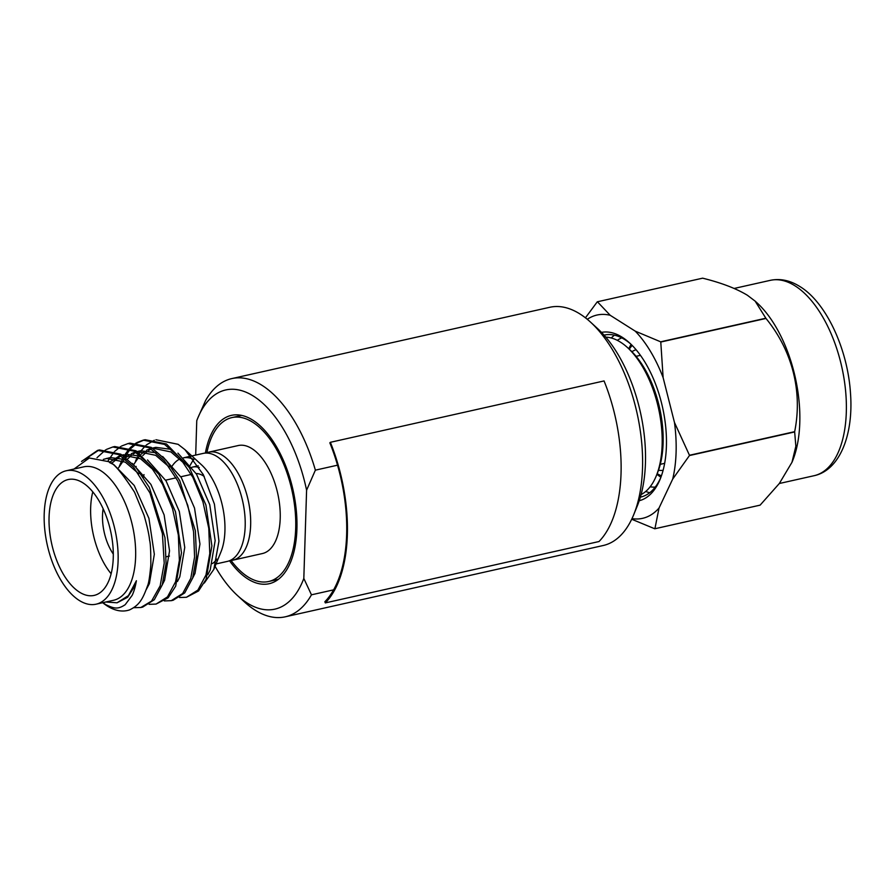 <?xml version="1.0" encoding="UTF-8"?>
<svg xmlns="http://www.w3.org/2000/svg" width="895" height="895" viewBox="0 0 895 895"><rect width="100%" height="100%" fill="white"/><g stroke="black" fill="none" stroke-linecap="round" stroke-linejoin="round"><path stroke-width="1.34" d="M196.139 473.556A37.433 18.996 77.4 0 1 203.344 475.86A37.433 18.996 77.4 0 1 204.228 476.453M191.854 467.268A44.302 22.487 77.4 0 1 192.57 467.089A44.302 22.487 77.4 0 1 199.283 467.503M81.523 461.44L97.633 450.375L118.934 454.626L133.646 467.291L149.968 492.977L162.409 533.621L164.21 563.212L160.171 585.833L151.568 601.082L140.851 607.492L133.657 607.705M105.845 601.999L117.055 602.794L128.399 595.656L136.387 580.732C135.447 586.505 134.037 591.382 132.147 595.388L125.188 604.696C117.446 609.898 113.62 608.287 105.8 604.673L102.824 602.671M136.387 580.732L134.172 587.053L127.616 597.289L117.055 602.794M109.526 462.525L113.9 464.706L134.239 485.504L148.917 518.317L154.332 554.262L149.387 583.641L146.355 589.402M103.384 459.37L110.242 457.58L125.904 459.616M132.292 463.364L150.875 484.352L164.121 514.905L169.535 550.85L164.59 580.228L162.252 584.882M111.539 463.431L120.803 455.79M122.324 455.13L123.555 454.694M125.445 454.179L141.153 456.226M147.53 459.974L166.101 480.962L179.324 511.492L184.75 547.438L179.794 576.827L177.456 581.481M127.571 459.012L131.632 455.119M133.355 453.888L136.006 452.378M137.539 451.718L140.649 450.767L156.356 452.825M162.7 456.539L181.282 477.527L194.528 508.08L199.954 544.037L194.998 573.415L192.66 578.069M135.839 467.201L136.163 466.44M142.786 455.6L146.847 451.706M148.559 450.476L151.21 448.977M152.743 448.305L155.853 447.355L171.56 449.413M177.937 453.161L196.508 474.149L209.743 504.679L215.158 540.625L210.202 570.003L207.864 574.657M155.92 439.747L178.094 444.312L185.008 449.693L203.31 474.641L214.42 504.131L218.951 541.184L213.838 569.354L204.295 583.048M135.481 461.261L137.349 457.088M138.378 455.107L138.803 454.358M139.564 453.094L140.873 451.114M141.197 450.644L145.438 445.766M146.377 444.927L154.32 440.239M136.834 442.6L143.245 440.15L164.546 444.401L179.649 457.49L192.917 477.404L202.952 501.894L208.77 528.263L209.788 553.546L205.984 574.959L197.884 590.096L186.462 597.267L179.515 597.513M119.315 466.317L123.174 457.457M123.879 456.17L129.204 448.742M130.01 447.88L135.95 443.114M121.608 446.012L128.052 443.562L149.342 447.802L164.445 460.903L177.702 480.805L187.749 505.306L193.555 531.664L194.584 556.958L190.78 578.371L182.681 593.508L171.258 600.668L164.333 600.925M107.68 461.417L114.001 452.143M114.795 451.293L120.713 446.527M106.415 449.424L112.837 446.974L134.138 451.214L149.241 464.315L162.498 484.217L172.545 508.718L178.351 535.076L179.369 560.371L175.577 581.784L167.477 596.909L156.054 604.08L149.107 604.338M97.018 457.681L105.532 449.939M106.438 458.441L125.3 462.144L138.803 473.802M109.347 462.413L120.198 455.398M122.044 454.94L140.504 458.732L154.063 470.457M118.509 467.828L124.808 458.721M125.882 457.658L129.551 454.738M131.319 453.687L135.402 451.997M137.248 451.527L155.708 455.32L169.267 467.056M133.579 464.695L140.023 455.309M141.097 454.235L144.766 451.326M146.523 450.274L150.617 448.585M152.452 448.126L170.911 451.919L184.471 463.644M143.379 477.281L143.994 474.607M127.672 610.446L129.428 609.954C139.463 605.165 142.752 599.147 147.507 585.923C148.704 583.439 149.812 576.425 150.841 564.89C150.841 551.32 150.449 543.198 149.655 540.524C148.995 534.293 147.138 525.913 144.084 515.386L134.552 492.205C121.261 471.71 112.356 461.473 107.814 461.496L89.31 457.994L74.039 469.014M84.466 459.706L98.73 450.163M97.633 450.375L99.546 449.95L120.836 454.201L135.749 467.1L149.308 487.395L164.971 537.671L166.067 563.447L162.252 584.882L154.32 599.706L142.752 607.056M112.837 446.963L114.75 446.538L136.04 450.789L158.986 474.473L175.498 511.806L181.484 552.718L175.677 586.147L168.137 597.804L156.054 604.08M128.052 443.562L129.954 443.126L151.244 447.377L166.157 460.287L179.716 480.57L195.378 530.858L196.486 556.634L192.66 578.058L184.728 592.882L173.171 600.243L171.258 600.679M125.065 457.032L126.497 454.515M126.877 453.899L130.301 449.223M131.095 448.305L136.98 443.238M137.852 442.689L144.296 439.937M143.245 440.15L145.158 439.725L166.448 443.976L189.404 467.66L205.906 504.993L211.891 545.894L206.085 579.333L198.545 590.98L186.473 597.267M605.781 337.147A81.378 41.304 77.4 0 1 620.492 342.158A81.378 41.304 77.4 0 1 627.484 347.562A81.378 41.304 77.4 0 1 656.27 475.905A81.378 41.304 77.4 0 1 641.088 494.588M627.484 347.562L629.845 349.732A78.122 39.648 77.4 0 1 657.478 472.94L656.27 475.905M636.076 356.322L638.862 355.695A55.345 28.092 77.4 0 1 640.496 355.427M664.672 463.241A55.345 28.092 77.4 0 1 663.083 463.7L660.286 464.326M663.106 470.3A61.856 31.392 77.4 0 1 658.496 470.255M631.915 351.724A61.856 31.392 77.4 0 1 636.065 349.721M629.274 349.207A70.962 36.013 77.4 0 1 632.183 345.436M113.296 554.072A37.433 18.996 77.4 0 1 103.138 508.74M111.137 573.762A59.372 30.139 77.4 0 1 92.778 491.858M82.877 482.83A59.372 30.139 77.4 0 1 112.781 544.54A59.372 30.139 77.4 0 1 94.143 595.41A59.372 30.139 77.4 0 1 79.442 592.132A59.372 30.139 77.4 0 1 49.538 530.411A59.372 30.139 77.4 0 1 68.165 479.541A59.372 30.139 77.4 0 1 82.877 482.83M83.134 474.551A68.367 34.692 77.4 0 1 117.558 545.603A68.367 34.692 77.4 0 1 96.112 604.181A68.367 34.692 77.4 0 1 79.174 600.4A68.367 34.692 77.4 0 1 44.75 529.348A68.367 34.692 77.4 0 1 66.196 470.77A68.367 34.692 77.4 0 1 83.134 474.551M66.196 470.77L83.716 466.843A68.367 34.692 77.4 0 1 100.654 470.625A68.367 34.692 77.4 0 1 135.078 541.676A68.367 34.692 77.4 0 1 113.631 600.254L96.112 604.181M171.493 467.089A55.345 28.092 77.4 0 1 180.018 458.922M191.127 456.103L183.531 457.804A55.345 28.092 77.4 0 1 193.812 459.459M190.288 465.232A55.345 28.092 77.4 0 1 193.857 459.527M191.832 455.947L203.154 453.407A55.345 28.092 77.4 0 1 216.87 456.461A55.345 28.092 77.4 0 1 244.738 513.987A55.345 28.092 77.4 0 1 227.375 561.4L216.053 563.939M205.951 453.06A55.345 28.092 77.4 0 1 208.624 452.176A55.345 28.092 77.4 0 1 222.34 455.242A55.345 28.092 77.4 0 1 250.208 512.757A55.345 28.092 77.4 0 1 232.845 560.18A55.345 28.092 77.4 0 1 230.049 560.516M208.624 452.176L238.182 445.553A55.345 28.092 77.4 0 1 251.898 448.608A55.345 28.092 77.4 0 1 279.766 506.134A55.345 28.092 77.4 0 1 262.403 553.546L232.845 560.18M206.879 452.691A83.985 42.624 77.4 0 1 231.917 417.596A83.985 42.624 77.4 0 1 252.726 422.239A83.985 42.624 77.4 0 1 295.026 509.535A83.985 42.624 77.4 0 1 268.668 581.504A83.985 42.624 77.4 0 1 247.87 576.85A83.985 42.624 77.4 0 1 231.044 560.46M129.428 609.954A81.378 41.304 77.4 0 1 127.426 610.502A81.378 41.304 77.4 0 1 107.266 606.004A81.378 41.304 77.4 0 1 102.712 602.704M185.008 449.693L201.364 464.684A55.345 28.092 77.4 0 1 220.942 551.958L213.838 569.354M216.948 559.14A55.345 28.092 77.4 0 1 212.439 563.57M661.416 475.827A70.962 36.013 77.4 0 1 657.176 473.668M333.622 589.85L311.46 594.817L303.819 578.45L306.593 490.203A112.311 57 -102.6 0 0 253.542 396.172A112.311 57 -102.6 0 0 197.672 418.334A112.311 57 -102.6 0 0 196.766 420.65L195.692 455.074M306.593 490.203L315.376 470.155A122.078 61.956 -102.6 0 0 262.034 385.342A122.078 61.956 -102.6 0 0 231.794 378.596A122.078 61.956 -102.6 0 0 205.559 400.591L197.672 418.334M315.376 470.155L337.549 465.176M229.523 560.74A86.267 43.788 -102.6 0 0 247.803 578.953A86.267 43.788 -102.6 0 0 269.171 583.719A86.267 43.788 -102.6 0 0 296.234 509.814A86.267 43.788 -102.6 0 0 252.793 420.147A86.267 43.788 -102.6 0 0 231.425 415.369A86.267 43.788 -102.6 0 0 205.38 453.083M215.08 566.322A112.311 57 -102.6 0 0 237.388 595.455L244.48 601.955A122.078 61.956 -102.6 0 0 254.974 610.066A122.078 61.956 -102.6 0 0 285.214 616.823L603.241 545.502A122.078 61.956 -102.6 0 0 633.727 514.659A122.078 61.956 -102.6 0 0 590.555 322.144A122.078 61.956 -102.6 0 0 580.061 314.033A122.078 61.956 -102.6 0 0 549.821 307.276L231.794 378.596M633.727 514.659L637.363 505.753A112.311 57 -102.6 0 0 597.647 328.644L590.555 322.144M237.388 595.455A112.311 57 -102.6 0 0 303.819 578.45M285.214 616.823A122.078 61.956 -102.6 0 0 311.46 594.817M689.452 455.544L672.704 479.071L659.022 508.047L654.916 528.732L760.124 505.138L779.355 483.468L791.974 462.301L795.856 446.236L794.659 431.949L689.452 455.544A117.189 59.484 77.4 0 0 689.463 455.264L794.67 431.67C802.636 391.898 792.623 351.086 765.986 318.441L660.778 342.035L663.128 377.656L674.472 422.485L689.463 455.264M760.124 505.138A117.189 59.484 77.4 0 1 759.978 505.183L654.771 528.777L631.702 519.234M585.442 317.814L597.278 301.816A117.189 59.484 77.4 0 1 597.424 301.772L610.2 315.286L635.226 331.139L660.644 341.812L765.851 318.217L755.145 301.134L747.381 295.249C736.126 288.458 721.213 282.764 702.631 278.177L597.424 301.772M649.759 492.697A83.011 42.132 77.4 0 1 645.72 491.467M611.296 337.997A83.011 42.132 77.4 0 1 614.429 335.166M604.047 335.155A83.011 42.132 77.4 0 1 604.349 335.077A83.011 42.132 77.4 0 1 624.911 339.675A83.011 42.132 77.4 0 1 630.874 344.15M660.79 477.55A83.011 42.132 77.4 0 1 640.675 497.072A83.011 42.132 77.4 0 1 640.372 497.139M601.485 332.392A86.267 43.788 77.4 0 1 622.271 337.292A86.267 43.788 77.4 0 1 629.688 343.031A86.267 43.788 77.4 0 1 660.197 479.071A86.267 43.788 77.4 0 1 639.231 500.73M674.472 422.485A104.167 52.872 77.4 0 1 672.704 479.071M635.226 331.139A104.167 52.872 77.4 0 1 663.128 377.656M587.288 319.302A104.167 52.872 77.4 0 1 610.2 315.286M659.022 508.047A104.167 52.872 77.4 0 1 631.993 518.63M755.145 301.123L757.17 302.98A100.106 50.802 77.4 0 1 792.578 460.847L791.974 462.301M631.132 344.385A76.735 38.944 -102.6 0 0 628.771 348.748M656.93 474.283A76.735 38.944 -102.6 0 0 660.913 477.225M621.488 337.728L621.555 337.974A76.735 38.944 -102.6 0 0 617.315 340.346M650.15 486.779A76.735 38.944 -102.6 0 0 655.241 487.104M330.367 442.309L604.058 380.934A123.376 62.616 77.4 0 1 604.975 383.25A123.376 62.616 77.4 0 1 599.963 540.524A123.376 62.616 77.4 0 1 599.012 541.531L325.321 602.906L324.851 601.742A122.078 61.956 -102.6 0 0 329.841 442.846L330.367 442.309A123.376 62.616 77.4 0 1 331.284 444.625A123.376 62.616 77.4 0 1 326.283 601.899A123.376 62.616 77.4 0 1 325.321 602.906M770.293 280.348A100.106 50.802 77.4 0 1 795.096 285.885A100.106 50.802 77.4 0 1 845.506 389.929A100.106 50.802 77.4 0 1 814.103 475.704C839.599 470.289 853.606 435.149 850.507 393.498C847.845 349.52 826.387 302.667 800.04 286.635C790.128 280.37 780.205 278.278 770.293 280.348L734.18 288.447M140.649 450.767L136.845 451.617M155.853 447.355L152.049 448.205M231.917 417.596L241.672 415.414M166.28 556.757L169.457 556.041M165.609 480.179L176.091 477.818M180.812 476.767L191.295 474.417M268.668 581.504L278.423 579.311M140.851 607.492L142.764 607.067M192.57 467.089L198.231 465.814M779.332 483.501L814.103 475.704"/></g></svg>
